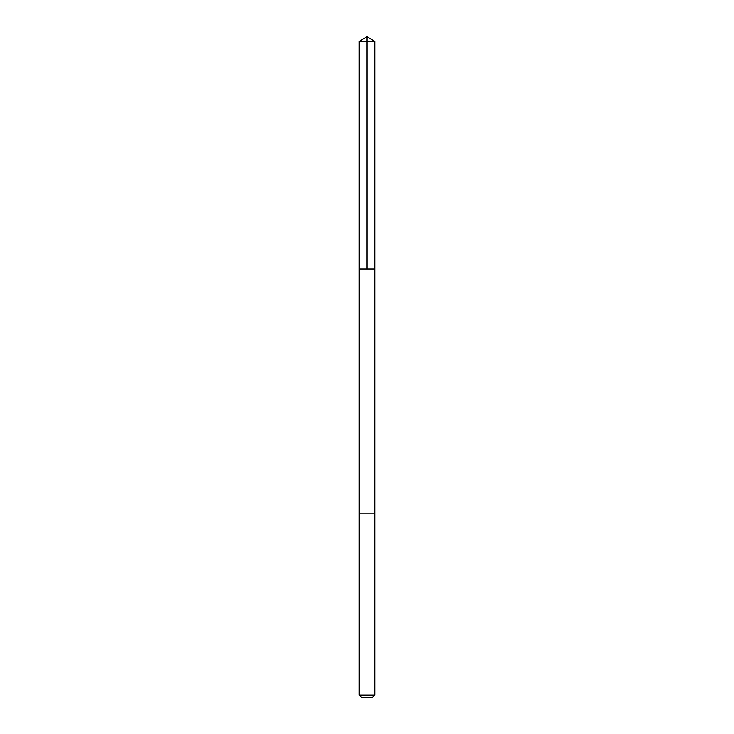<?xml version="1.0" encoding="UTF-8"?>
<svg xmlns="http://www.w3.org/2000/svg" width="734" height="734" viewBox="0 0 734 734"><rect width="100%" height="100%" fill="white"/><g stroke="black" fill="none" stroke-linecap="round" stroke-linejoin="round"><path stroke-width="0.55" stroke-dasharray="3.67 2.75" d="M360.633 268.956L374.744 268.956L360.633 268.956M359.256 41.352L374.744 41.352M360.633 513.8L374.744 513.8L360.633 513.8M359.256 695.061L374.744 695.061M361.495 697.3L372.505 697.3"/><path stroke-width="1.1" d="M359.256 268.956L374.744 268.956L374.744 41.352L359.256 41.352L359.256 268.956L374.744 268.956L374.744 513.8L359.256 513.8L359.256 268.956M373.367 513.8L359.256 513.8L359.256 695.061L374.744 695.061L374.744 513.8L373.367 513.8M374.744 695.061L372.505 697.3L361.495 697.3L359.256 695.061M367 268.956L367 36.7L359.256 41.352M367 36.7L374.744 41.352"/></g></svg>
